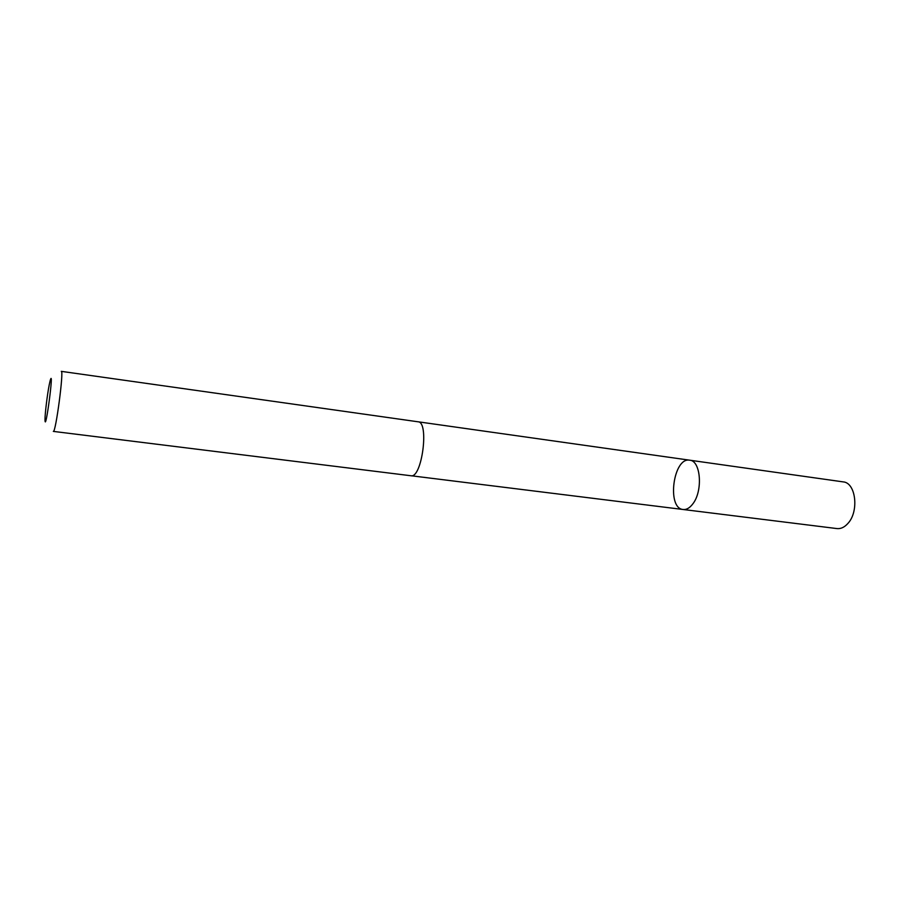 <?xml version="1.0" encoding="UTF-8"?>
<svg xmlns="http://www.w3.org/2000/svg" width="900" height="900" viewBox="0 0 900 900"><rect width="100%" height="100%" fill="white"/><g stroke="black" fill="none" stroke-linecap="round" stroke-linejoin="round"><path stroke-width="1.35" d="M692.786 503.933C689.715 507.983 686.509 509.839 683.156 509.501C666.461 508.433 673.312 456.874 689.704 460.192C700.819 460.609 703.114 491.04 692.786 503.933C689.715 507.983 686.509 509.839 683.156 509.501L836.955 528.581C840.803 528.986 844.425 527.299 847.822 523.53C859.298 511.549 855.877 482.591 843.154 481.882L689.704 460.192C700.819 460.609 703.114 491.04 692.786 503.933M410.929 475.751C421.897 478.676 429.435 421.83 418.095 421.796L61.29 371.351C64.08 369.968 55.654 433.451 53.325 431.392L410.929 475.751M49.23 384.829C47.295 394.56 44.944 413.876 45 419.58C45.214 435.364 54.495 365.411 50.175 380.588L49.23 384.829M411.176 475.762L683.156 509.501M418.331 421.83L689.704 460.192"/></g></svg>
